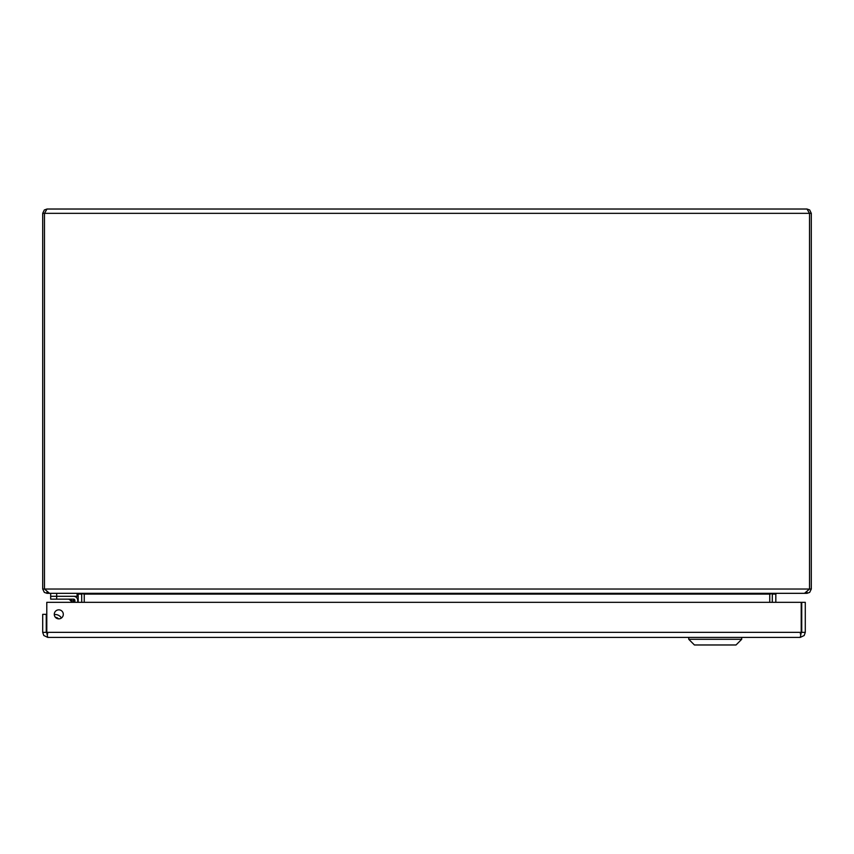<?xml version="1.0" encoding="UTF-8"?>
<svg xmlns="http://www.w3.org/2000/svg" width="854" height="854" viewBox="0 0 854 854"><rect width="100%" height="100%" fill="white"/><g stroke="black" fill="none" stroke-linecap="round" stroke-linejoin="round"><path stroke-width="1.28" d="M772.326 593.391L772.272 602.337M806.998 592.078L806.998 593.327L776.574 593.327L775.827 594.085L775.827 602.337M81.728 602.337L81.674 593.391M47.002 592.078L47.002 593.327L77.426 593.327L78.173 594.085L78.173 602.337M769.753 602.337L769.753 594.085L84.247 594.085L84.247 602.337M769.753 594.085L774.055 593.327M84.247 594.085L79.945 593.327M806.998 593.327L809.677 592.388L811.3 589.025L811.3 213.34L809.677 209.967L806.998 209.027L809.517 213.34L809.517 589.025L804.479 593.327L49.521 593.327L44.483 589.025L44.483 213.34L42.7 213.34L42.7 589.025L44.323 592.388L47.002 593.327M42.7 589.025L811.3 589.025M42.7 213.34L44.323 209.967L47.002 209.027L44.483 213.34L811.3 213.34M47.002 209.027L806.998 209.027M47.76 633.849L46.255 632.344L46.255 614.346L42.7 614.346L42.7 632.344L43.8 635.504L47.76 637.404L46.938 633.604M54.282 614.346A4.516 4.516 0 0 1 61.05 610.439A4.516 4.516 0 0 1 61.05 618.253A4.516 4.516 0 0 1 54.282 614.346M46.255 632.344L42.7 632.344M801.052 633.604L800.241 637.404L804.19 635.504L805.29 632.344L805.29 602.337L801.735 602.337L801.735 632.344L805.29 632.344M800.241 633.849L801.735 632.344M800.241 637.404L47.76 637.404M801.212 602.337L801.212 632.344L46.789 632.344L46.789 602.337L801.212 602.337M46.372 629.644L46.789 627.295L46.372 629.644A3.587 3.587 0 0 0 46.789 632.035M56.695 617.784L58.264 618.798L56.695 617.784M58.285 618.819L58.296 618.83A4.323 4.323 0 0 0 55.595 617.538M58.542 618.851A4.494 4.494 0 0 0 55.425 617.357A4.494 4.494 0 0 1 58.542 618.851A4.494 4.494 0 0 0 55.425 617.357A4.494 4.494 0 0 1 58.542 618.851M54.282 614.57A7.334 7.334 0 0 1 61.435 618.008M74.885 602.337L74.885 600.437A1.292 1.292 0 0 0 73.583 599.145L50.674 599.145L50.674 596.305L73.583 596.305A4.131 4.131 0 0 1 77.714 600.437L77.714 602.337L77.714 600.437M73.508 599.145L70.562 599.145M73.551 602.337L73.583 599.145L68.128 599.145A2.402 2.402 0 0 1 69.825 599.85L73.092 600.938L69.825 599.85L72.312 602.337M74.885 600.437L73.092 600.938L69.825 599.85L73.092 600.938M50.674 593.327L50.674 596.305M56.684 599.145L56.684 596.305L77.095 596.305L77.095 593.327M741.699 639.294L736.031 644.973L694.419 644.973L688.751 639.294L741.699 639.294L741.699 637.404M775.827 594.085L772.272 594.085M78.173 594.085L81.728 594.085M68.128 599.145A2.402 2.402 0 0 1 69.825 599.85M56.674 596.305L56.674 593.327M688.751 639.294L688.751 637.404"/></g></svg>
